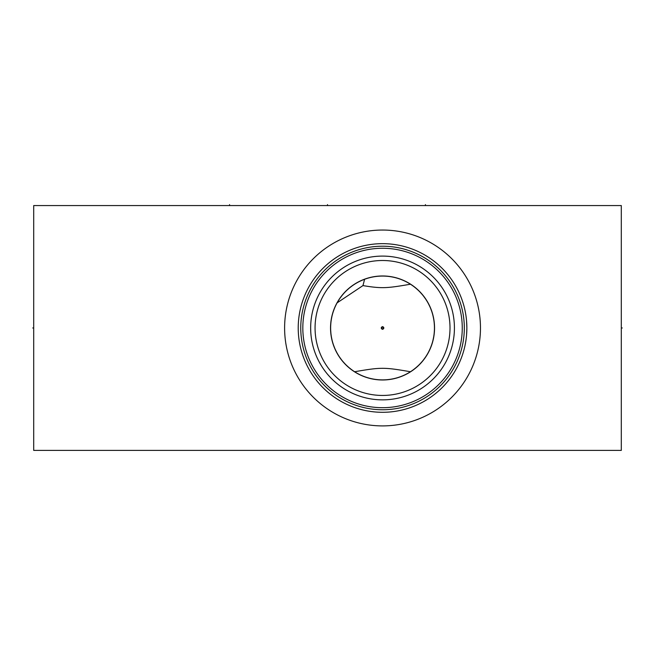 <?xml version="1.0" encoding="UTF-8"?>
<svg xmlns="http://www.w3.org/2000/svg" width="655" height="655" viewBox="0 0 655 655"><rect width="100%" height="100%" fill="white"/><g stroke="black" fill="none" stroke-linecap="round" stroke-linejoin="round"><path stroke-width="0.98" d="M33.7 205.564L33.7 450.394L621.3 450.394L621.3 205.564L33.7 205.564M284.606 327.975A97.931 97.931 0 0 1 382.536 230.044A97.931 97.931 0 0 1 480.467 327.975A97.931 97.931 0 0 1 382.536 425.906A97.931 97.931 0 0 1 284.606 327.975M466.573 321.024L466.859 327.975A84.323 84.323 0 0 0 382.536 243.66A84.323 84.323 0 0 0 298.221 327.975A84.323 84.323 0 0 0 382.536 412.298A84.323 84.323 0 0 0 466.859 327.975L466.573 334.926M466.827 325.658L466.728 323.333M465.73 314.212L465.328 312.009L465.73 314.212M464.886 309.856L464.395 307.76L464.886 309.856M463.871 305.738L463.322 303.805L463.871 305.738M462.176 300.277L461.611 298.696L462.176 300.277M461.063 297.272L460.555 295.986L461.063 297.272M460.555 359.972L461.063 358.686L460.555 359.972M461.611 357.253L462.176 355.681L461.611 357.253M463.322 352.144L463.871 350.212L463.322 352.144M464.395 348.198L464.886 346.102L464.395 348.198M465.328 343.949L465.73 341.738L465.328 343.949M466.728 332.617L466.827 330.3M300.768 327.975A81.777 81.777 0 0 1 382.536 246.206A81.777 81.777 0 0 1 464.313 327.975A81.777 81.777 0 0 1 382.536 409.752A81.777 81.777 0 0 1 300.768 327.975M302.823 327.975A79.713 79.713 0 0 1 382.536 248.261A79.713 79.713 0 0 1 462.258 327.975A79.713 79.713 0 0 1 382.536 407.697A79.713 79.713 0 0 1 302.823 327.975M310.707 325.281L310.658 327.975A71.886 71.886 0 0 1 382.536 256.097A71.886 71.886 0 0 1 454.423 327.975A71.886 71.886 0 0 1 382.536 399.861A71.886 71.886 0 0 1 310.658 327.975L310.748 331.684M310.806 332.625L310.707 330.669M311.109 336.064L311.469 338.75L311.109 336.064M312.484 344.104L311.927 341.435L312.484 344.096M313.917 349.385L314.785 351.981L313.917 349.385M315.735 354.527L316.783 357.008L315.735 354.527M318.355 360.348L318.87 361.339M319.05 361.683L321.433 365.826L319.05 361.683M323.676 369.232L324.683 370.632L323.676 369.232M318.862 361.323L317.888 359.398M317.749 359.112L317.241 358.023M313.401 347.658L313.205 346.953M311.109 319.894L311.469 317.2L311.109 319.894M311.927 314.523L312.181 313.229M313.147 309.201L313.434 308.177M314.408 305.042L314.785 303.977M315.735 301.431L316.783 298.942L315.735 301.431M317.282 297.828L317.708 296.928M317.888 296.551L318.469 295.38M323.676 286.718L324.683 285.318L323.676 286.718M364.598 279.276L362.96 285.596L337.12 302.847L338.586 300.367M362.96 285.596C381.914 288.724 386.966 288.274 410.448 284.221M410.448 371.737C383.789 367.168 381.284 367.168 354.625 371.737M383.895 327.975C382.987 326.174 382.086 326.174 381.185 327.975C382.086 329.776 382.987 329.776 383.895 327.975L381.185 327.975M434.388 330.407L434.216 332.838M433.929 335.27L433.79 336.162M433.52 337.702L432.996 340.142M431.563 345.021L430.654 347.445M429.598 349.868L428.403 352.275M427.478 353.946L427.052 354.666M425.553 357.024L423.908 359.325M422.123 361.552L420.207 363.689M418.185 365.703L416.285 367.414M416.064 367.594L413.935 369.305M413.346 369.748L411.913 370.771M434.445 327.975A51.901 51.901 0 0 1 382.536 379.884A51.901 51.901 0 0 1 330.636 327.975A51.901 51.901 0 0 1 382.536 276.074A51.901 51.901 0 0 1 434.445 327.975M353.168 370.771L351.727 369.748M351.137 369.305L349.009 367.594M348.787 367.414L346.896 365.703M344.866 363.689L342.958 361.552M341.173 359.325L339.519 357.024M338.021 354.666L337.612 353.962M336.67 352.275L335.475 349.868M334.427 347.445L333.51 345.021M332.077 340.142L331.561 337.726M331.291 336.187L331.152 335.27M330.865 332.838L330.693 330.407M411.913 285.179L413.395 286.243M413.935 286.644L416.064 288.356M416.261 288.519L418.185 290.247M420.207 292.269L422.123 294.398M423.908 296.625L425.553 298.934M427.052 301.292L427.371 301.824M428.403 303.674L429.598 306.09M430.654 308.505L431.563 310.937M432.996 315.808L433.52 318.248M433.815 319.943L433.929 320.688M434.216 323.12L434.388 325.551M330.685 325.691L330.832 323.406M331.086 321.122L331.16 320.59M331.446 318.829L331.913 316.537M333.166 311.952L333.968 309.668M366.391 278.645L365.547 278.932M340.142 298.033L341.754 295.872M342.033 295.52L343.416 293.866M346.806 290.329L348.517 288.781M350.22 287.365L351.915 286.071M352.603 285.58L353.585 284.9M355.215 283.844L356.803 282.903M358.342 282.059L359.824 281.306M360.152 281.151L361.232 280.651M362.559 280.07L363.787 279.579M364.196 279.423L364.761 279.21M365.916 278.809L366.784 278.522M330.538 327.975A51.999 51.999 0 0 0 382.536 379.982A51.999 51.999 0 0 0 434.543 327.975A51.999 51.999 0 0 0 382.536 275.976A51.999 51.999 0 0 0 330.538 327.975M315.063 327.975A67.473 67.473 0 0 0 382.536 395.448A67.473 67.473 0 0 0 450.01 327.975A67.473 67.473 0 0 0 382.536 260.502A67.473 67.473 0 0 0 315.063 327.975M621.3 327.975L622.25 327.975L621.3 327.975M327.5 205.564L327.5 204.606M229.569 205.564L229.569 204.606M425.431 205.564L425.431 204.606M33.7 327.975L32.75 327.975L33.7 327.975"/></g></svg>
